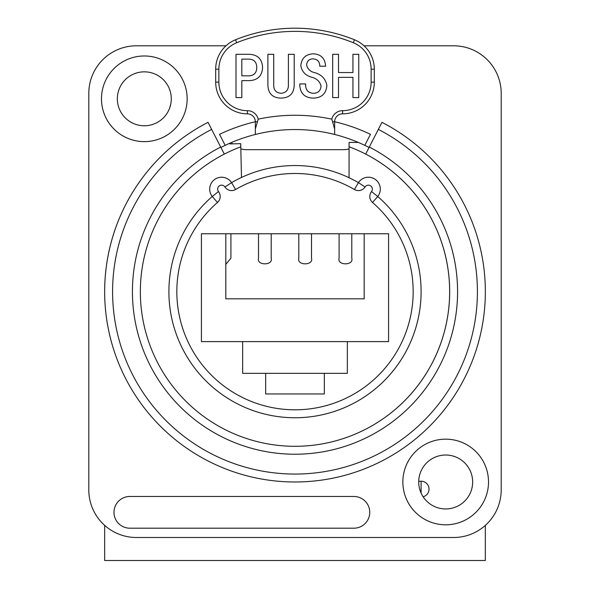 <?xml version="1.0" encoding="UTF-8"?>
<svg xmlns="http://www.w3.org/2000/svg" width="590" height="590" viewBox="0 0 590 590"><rect width="100%" height="100%" fill="white"/><g stroke="black" fill="none" stroke-linecap="round" stroke-linejoin="round"><path stroke-width="0.89" d="M295 446.298A154.646 154.646 0 0 0 365.667 154.093L381.973 122.344A190.334 190.334 0 0 1 295 481.986A190.334 190.334 0 0 1 208.027 122.344L224.333 154.093A154.646 154.646 0 0 0 295 446.298A154.646 154.646 0 0 0 349.066 146.755L349.066 142.426L358.322 142.426M369.746 512.334A15.864 15.864 0 0 0 353.882 496.47L129.844 496.47A15.864 15.864 0 0 0 113.981 512.334A15.864 15.864 0 0 0 129.844 528.198L353.882 528.198A15.864 15.864 0 0 0 369.746 512.334M187.141 98.81A42.827 42.827 0 0 1 144.314 141.637A42.827 42.827 0 0 1 101.487 98.81A42.827 42.827 0 0 1 144.314 55.984A42.827 42.827 0 0 1 187.141 98.81M117.351 98.81A26.963 26.963 0 0 0 144.314 125.773A26.963 26.963 0 0 0 171.284 98.81A26.963 26.963 0 0 0 144.314 71.84A26.963 26.963 0 0 0 117.351 98.81M488.513 481.986A42.827 42.827 0 0 1 445.686 524.812A42.827 42.827 0 0 1 402.859 481.986A42.827 42.827 0 0 1 445.686 439.159A42.827 42.827 0 0 1 488.513 481.986M418.716 481.986A26.963 26.963 0 0 0 445.686 508.949A26.963 26.963 0 0 0 472.649 481.986A26.963 26.963 0 0 0 445.686 455.023A26.963 26.963 0 0 0 418.716 481.986M364.023 45.799L453.614 45.799A47.584 47.584 0 0 1 501.198 93.382L501.198 489.914A47.584 47.584 0 0 1 453.614 537.497L136.386 537.497A47.584 47.584 0 0 1 88.802 489.914L88.802 93.382A47.584 47.584 0 0 1 136.386 45.799L225.977 45.799M220.926 147.463A162.103 162.103 0 0 1 225.188 145.347L219.532 134.336A174.478 174.478 0 0 1 255.345 121.739M225.188 145.347A162.103 162.103 0 0 1 369.075 147.463M169.603 108.162A41.241 41.241 0 0 0 169.573 108.125A26.919 26.919 0 0 0 170.635 104.467A79.311 79.311 0 0 0 170.68 104.482M241.487 177.472L240.779 146.814A154.646 154.646 0 0 0 140.354 291.652M339.095 233.758L339.095 258.184C336.838 265.714 354.037 265.714 351.788 258.184L351.788 233.758M225.815 264.401L230.919 258.184L230.919 233.758M311.498 233.758L311.498 258.184C313.755 265.714 296.549 265.714 298.806 258.184L298.806 233.758M258.516 233.758L258.516 258.184C256.267 265.714 273.465 265.714 271.208 258.184L271.208 233.758M265.655 373.337L324.345 373.337L324.345 393.958L265.655 393.958L265.655 373.337L242.66 373.337L242.66 341.61L201.419 341.61L201.419 233.758L388.581 233.758L388.581 341.61L242.66 341.61M225.815 233.758L225.815 298.82L364.185 298.82L364.185 233.758M334.655 121.739A174.478 174.478 0 0 1 370.468 134.336L364.812 145.347M332.598 121.783L334.655 121.783L334.655 134.468L334.655 129.011L331.794 119.151A11.099 11.099 0 0 1 342.584 110.677A28.549 28.549 0 0 0 371.132 82.128L371.132 69.185A28.549 28.549 0 0 0 353.292 42.716A155.443 155.443 0 0 0 236.708 42.716A28.549 28.549 0 0 0 218.868 69.185L218.868 82.128A28.549 28.549 0 0 0 247.417 110.677A11.099 11.099 0 0 1 258.206 119.151L255.345 129.011L255.345 121.783A7.928 7.928 0 0 0 247.417 113.848A31.72 31.72 0 0 1 215.689 82.128L215.689 69.185A31.72 31.72 0 0 1 235.521 39.773A158.614 158.614 0 0 1 354.479 39.773A31.72 31.72 0 0 1 374.311 69.185L374.311 82.128A31.72 31.72 0 0 1 342.584 113.848A31.72 31.72 0 0 0 374.311 82.128L371.132 82.128M288.399 54.317L294.218 54.317L294.218 84.945C293.975 93.515 289.587 97.896 281.061 98.102C272.521 97.903 268.133 93.515 267.897 84.945L267.897 54.317L273.716 54.317L273.716 84.945C273.635 90.064 276.083 92.851 281.061 93.294C286.039 92.851 288.481 90.064 288.399 84.945L288.399 54.317M306.623 64.952C307.626 69.2 310.495 71.818 315.222 72.791C321.801 74.842 325.68 79.06 326.867 85.447C326.181 93.707 321.631 97.925 313.202 98.102C305.023 97.874 300.553 93.744 299.786 85.705L299.786 83.928L305.605 83.928L305.605 85.447C305.849 90.27 308.378 92.881 313.202 93.294C318.054 93.22 320.672 90.779 321.048 85.956C319.839 81.575 316.882 78.706 312.191 77.349C305.723 75.719 301.933 71.84 300.797 65.711C301.519 58.277 305.649 54.31 313.202 53.815C320.96 54.199 325.09 58.336 325.599 66.213L319.78 66.213C319.78 61.744 317.582 59.295 313.202 58.875C309.153 58.963 306.962 60.984 306.623 64.952M352.938 54.317L358.757 54.317L358.757 97.601L352.938 97.601L352.938 77.349L338.513 77.349L338.513 97.601L332.686 97.601L332.686 54.317L338.513 54.317L338.513 72.541L352.938 72.541L352.938 54.317M236.007 54.317L249.172 54.317C257.653 54.641 262.122 59.03 262.58 67.481C262.122 75.926 257.653 80.314 249.172 80.638L241.826 80.638L241.826 97.601L236.007 97.601L236.007 54.317M349.066 146.755L349.066 177.73M347.34 341.61L347.34 373.337L324.345 373.337M217.467 202.473A118.17 118.17 0 0 0 209.524 373.241A118.17 118.17 0 0 0 380.476 373.241A118.17 118.17 0 0 0 372.533 202.473A7.928 7.928 0 0 1 371.516 191.573A3.968 3.968 0 0 0 370.712 185.894A3.968 3.968 0 0 0 365.077 186.964A7.928 7.928 0 0 1 354.428 189.515A118.17 118.17 0 0 0 235.572 189.515A7.928 7.928 0 0 1 224.923 186.964A3.968 3.968 0 0 0 219.288 185.894A3.968 3.968 0 0 0 218.484 191.573A7.928 7.928 0 0 1 217.467 202.473L212.26 196.492A126.098 126.098 0 0 0 295 417.75A126.098 126.098 0 0 0 377.74 196.492A11.896 11.896 0 0 0 371.774 177.708A11.896 11.896 0 0 0 358.418 182.657A126.098 126.098 0 0 0 231.582 182.657A11.896 11.896 0 0 0 214.672 179.448A11.896 11.896 0 0 0 212.26 196.492A126.098 126.098 0 0 0 295 417.75A126.098 126.098 0 0 0 421.098 291.652M334.655 134.468A162.103 162.103 0 0 0 255.345 134.468L255.345 129.011M334.655 121.783A7.928 7.928 0 0 1 342.584 113.848L342.584 110.677M247.653 75.83C253.597 76.058 256.635 73.271 256.761 67.481C256.635 61.685 253.597 58.904 247.653 59.125L241.826 59.125L241.826 75.83L247.653 75.83M229.606 143.326L229.96 143.923L240.705 143.672L240.779 146.814M418.723 481.558A7.928 7.928 0 0 1 429.026 489.125A7.928 7.928 0 0 1 423.141 496.787M485.334 525.38L485.334 560.5L104.666 560.5L104.666 525.38M349.066 148.857A19.824 19.824 0 0 1 343.38 149.69L246.62 149.69A19.824 19.824 0 0 1 240.823 148.82M232.585 143.864A19.824 19.824 0 0 1 231.383 142.551M421.098 481.189L421.098 493.063M211.648 129.402A182.406 182.406 0 0 0 295 474.058A182.406 182.406 0 0 0 378.352 129.402M369.296 147.035A162.582 162.582 0 0 1 295 454.226A162.582 162.582 0 0 1 220.704 147.035M372.533 202.473L377.74 196.492A11.896 11.896 0 0 0 371.774 177.708A11.896 11.896 0 0 0 358.418 182.657L354.428 189.515M258.206 119.151A176.381 176.381 0 0 1 331.794 119.151M218.484 191.573L212.26 196.492M224.923 186.964L231.582 182.657L235.572 189.515M365.077 186.964L358.418 182.657M371.516 191.573L377.74 196.492M257.402 121.783L255.345 121.783M247.417 110.677L247.417 113.848M371.132 69.185L374.311 69.185M353.292 42.716L354.479 39.773M236.708 42.716L235.521 39.773M218.868 69.185L215.689 69.185M218.868 82.128L215.689 82.128M104.666 291.652A190.334 190.334 0 0 1 208.027 122.344"/></g></svg>
